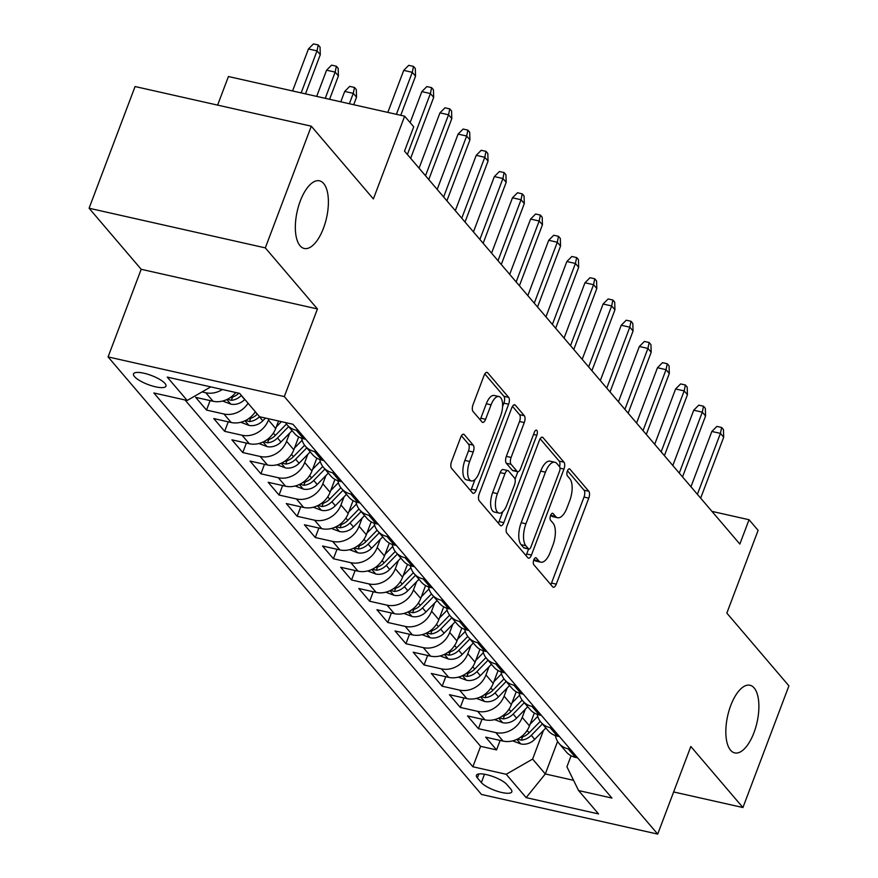 <?xml version="1.0" encoding="UTF-8"?>
<svg xmlns="http://www.w3.org/2000/svg" width="878" height="878" viewBox="0 0 878 878"><rect width="100%" height="100%" fill="white"/><g stroke="black" fill="none" stroke-linecap="round" stroke-linejoin="round"><path stroke-width="1.32" d="M533.813 559.89A3.721 1.613 102.7 0 0 533.791 564.686L552.69 586.844A5.323 2.305 102.7 0 0 553.327 587.25A5.323 2.305 102.7 0 0 556.279 584.144L588.776 498.144A5.323 2.305 102.7 0 0 588.798 491.274L569.899 469.126A3.721 1.613 102.7 0 0 569.449 468.841A3.721 1.613 102.7 0 0 567.386 471.014A3.721 1.613 102.7 0 0 567.375 475.821L569.822 478.686A17.022 7.375 102.7 0 1 569.734 500.647L567.023 507.813A17.022 7.375 102.7 0 1 557.596 517.746A17.022 7.375 102.7 0 1 555.554 516.429L553.107 513.564A3.721 1.613 102.7 0 0 552.657 513.279A3.721 1.613 102.7 0 0 550.594 515.452A3.721 1.613 102.7 0 0 550.583 520.259L553.03 523.123A17.022 7.375 102.7 0 1 552.942 545.084L550.232 552.251A17.022 7.375 102.7 0 1 540.804 562.183A17.022 7.375 102.7 0 1 538.763 560.866L536.315 558.002A3.721 1.613 102.7 0 0 535.865 557.717A3.721 1.613 102.7 0 0 533.813 559.89M323.466 228.236A34.681 15.036 102.7 0 0 319.482 180.813A34.681 15.036 102.7 0 0 300.265 201.051A34.681 15.036 102.7 0 0 304.26 248.474A34.681 15.036 102.7 0 0 323.466 228.236M753.961 732.68A34.681 15.036 102.7 0 0 749.977 685.257A34.681 15.036 102.7 0 0 730.759 705.484A34.681 15.036 102.7 0 0 734.754 752.907A34.681 15.036 102.7 0 0 753.961 732.68M134.488 376.585A17.34 4.829 -159.3 0 0 151.839 385.837A17.34 4.829 -159.3 0 0 165.953 386.144A17.34 4.829 -159.3 0 0 164.976 383.445A17.34 4.829 -159.3 0 0 147.625 374.204A17.34 4.829 -159.3 0 0 133.511 373.885A17.34 4.829 -159.3 0 0 134.488 376.585M464.275 434.632A5.323 2.305 102.7 0 0 463.639 434.226A5.323 2.305 102.7 0 0 460.687 437.332L451.577 461.455A5.323 2.305 102.7 0 0 451.544 468.325L472.54 492.92A5.323 2.305 102.7 0 0 473.176 493.337A5.323 2.305 102.7 0 0 476.128 490.231L508.625 404.22A5.323 2.305 102.7 0 0 508.647 397.361L487.652 372.755A5.323 2.305 102.7 0 0 487.016 372.349A5.323 2.305 102.7 0 0 484.074 375.455L473.055 404.604A5.323 2.305 102.7 0 0 473.033 411.464L482.022 421.989A5.323 2.305 102.7 0 0 482.659 422.406A5.323 2.305 102.7 0 0 485.6 419.3L491.065 404.846A14.224 6.168 102.7 0 1 498.945 396.538A14.224 6.168 102.7 0 1 500.581 415.996L479.19 472.616A14.224 6.168 102.7 0 1 471.299 480.924A14.224 6.168 102.7 0 1 469.664 461.466L473.231 452.027A5.323 2.305 102.7 0 0 473.264 445.168L464.275 434.632L462.882 434.325M673.635 791.956L742.931 807.54L788.916 685.85L726.841 613.096L758.109 530.345L749.044 519.732L739.847 544.064L404.517 151.137L413.714 126.794L404.648 116.181L228.423 76.529L217.612 105.108M265.31 247.881L89.084 208.24L141.193 269.294L317.43 308.946L265.31 247.881L311.295 126.191L373.38 198.933L404.648 116.181M317.43 308.946L284.318 396.571L657.71 834.1L481.484 794.447L108.082 356.918L284.318 396.571M742.931 807.54L690.821 746.476L657.71 834.1M506.902 526.295A5.323 2.305 102.7 0 0 506.88 533.155L527.876 557.76A5.323 2.305 102.7 0 0 528.512 558.167A5.323 2.305 102.7 0 0 531.453 555.061L563.961 469.061A5.323 2.305 102.7 0 0 563.983 462.201L542.988 437.595A5.323 2.305 102.7 0 0 542.352 437.189A5.323 2.305 102.7 0 0 539.399 440.284L506.902 526.295M500.208 525.34L479.212 500.745A5.323 2.305 102.7 0 1 479.234 493.875L511.742 407.875A5.323 2.305 102.7 0 1 514.684 404.769A5.323 2.305 102.7 0 1 515.32 405.175L524.309 415.711A5.323 2.305 102.7 0 1 524.276 422.57L511.106 457.449A5.323 2.305 102.7 0 0 511.073 464.308L517.032 471.299A5.323 2.305 102.7 0 0 517.669 471.705A5.323 2.305 102.7 0 0 520.621 468.6L534.34 432.294A3.721 1.613 102.7 0 1 536.403 430.121A3.721 1.613 102.7 0 1 536.831 435.203L503.796 522.651A5.323 2.305 102.7 0 1 500.844 525.746A5.323 2.305 102.7 0 1 500.208 525.34M89.084 208.24L135.069 86.538L311.295 126.191M222.386 389.503A21.676 18.57 139.5 0 1 205.792 392.762L213.047 401.257L195.651 397.339L206.528 410.081L210.116 400.598M248.068 403.254A21.676 18.57 139.5 0 1 223.912 413.999L231.166 422.494L213.782 418.586L224.658 431.328L228.247 421.835M268.909 418.85L268.448 420.046A21.676 18.57 139.5 0 1 242.043 435.236L249.297 443.73L231.913 439.823L242.789 452.565L246.367 443.072M289.674 433.106L286.579 441.294A21.676 18.57 139.5 0 1 260.173 456.472L267.417 464.967L250.032 461.06L260.909 473.802L264.498 464.308M307.794 454.343L304.71 462.53A21.676 18.57 139.5 0 1 278.293 477.72L285.548 486.214L268.163 482.296L279.039 495.038L282.617 485.556M325.925 475.58L322.83 483.767A21.676 18.57 139.5 0 1 296.424 498.956L303.667 507.451L286.283 503.544L297.159 516.286L300.748 506.793M344.055 496.816L340.96 505.004A21.676 18.57 139.5 0 1 314.543 520.193L321.798 528.688L304.414 524.781L315.29 537.523L318.879 528.029M362.175 518.064L359.08 526.251A21.676 18.57 139.5 0 1 332.674 541.43L339.929 549.924L322.533 546.017L333.41 558.759L336.998 549.266M380.306 539.301L377.211 547.488A21.676 18.57 139.5 0 1 350.794 562.677L358.048 571.172L340.664 567.254L351.54 579.996L355.129 570.513M398.425 560.537L395.33 568.725A21.676 18.57 139.5 0 1 368.925 583.914L376.179 592.409L358.795 588.501L369.671 601.243L373.249 591.75M416.556 581.774L413.461 589.961A21.676 18.57 139.5 0 1 387.055 605.151L394.299 613.645L376.914 609.738L387.791 622.48L391.379 612.987M434.676 603.021L431.592 611.209A21.676 18.57 139.5 0 1 405.175 626.387L412.43 634.882L395.045 630.975L405.921 643.717L409.499 634.223M452.807 624.258L449.712 632.445A21.676 18.57 139.5 0 1 423.306 647.635L430.549 656.129L413.165 652.211L424.041 664.953L427.63 655.471M470.937 645.495L467.842 653.682A21.676 18.57 139.5 0 1 441.425 668.871L448.68 677.366L431.296 673.459L442.172 686.201L445.761 676.708M489.057 666.731L485.962 674.919A21.676 18.57 139.5 0 1 459.556 690.108L466.811 698.603L449.415 694.696L460.291 707.438L463.88 697.944M507.188 687.979L504.093 696.166A21.676 18.57 139.5 0 1 477.676 711.345L484.93 719.839L467.546 715.932L478.422 728.674L495.807 732.592A21.676 18.57 -40.5 0 0 522.212 717.403L525.307 709.215M482.011 719.181L478.422 728.674M249.297 443.73A21.676 18.57 -40.5 0 0 275.703 428.552L278.546 421.012M267.417 464.967A21.676 18.57 -40.5 0 0 293.834 449.788L298.696 436.904M285.548 486.214A21.676 18.57 -40.5 0 0 311.953 471.025L316.826 458.14M303.667 507.451A21.676 18.57 -40.5 0 0 330.084 492.262L334.946 479.377M321.798 528.688A21.676 18.57 -40.5 0 0 348.204 513.509L353.077 500.625M339.929 549.924A21.676 18.57 -40.5 0 0 366.335 534.746L371.196 521.861M358.048 571.172A21.676 18.57 -40.5 0 0 384.454 555.983L389.327 543.098M376.179 592.409A21.676 18.57 -40.5 0 0 402.585 577.219L407.458 564.335M394.299 613.645A21.676 18.57 -40.5 0 0 420.716 598.467L425.578 585.582M412.43 634.882A21.676 18.57 -40.5 0 0 438.835 619.703L443.708 606.819M430.549 656.129A21.676 18.57 -40.5 0 0 456.966 640.94L461.828 628.055M448.68 677.366A21.676 18.57 -40.5 0 0 475.086 662.177L479.959 649.292M466.811 698.603A21.676 18.57 -40.5 0 0 493.216 683.424L498.089 670.54M484.93 719.839A21.676 18.57 -40.5 0 0 511.336 704.661L516.209 691.776M510.886 789.223L506.902 784.548A16.792 4.675 -159.3 0 0 490.1 775.592A16.792 4.675 -159.3 0 0 476.425 775.296A16.792 4.675 -159.3 0 0 477.369 777.908L481.353 782.583A16.792 4.675 -159.3 0 0 498.166 791.539A16.792 4.675 -159.3 0 0 511.83 791.835A16.792 4.675 -159.3 0 0 510.886 789.223M210.786 386.891L187.19 400.456L153.848 392.96L472.869 766.768L506.211 774.275L532.617 759.086L543.438 730.452M187.19 400.456L167.248 377.101L239.65 393.388L259.592 416.743L292.934 424.25L611.944 798.058L578.602 790.562L598.544 813.928L526.141 797.63L506.211 774.275M185.006 399.962L480.595 746.322L496.553 749.911L485.677 737.169L503.061 741.087A21.676 18.57 -40.5 0 0 529.467 725.897L534.34 713.013M555.412 735.588A21.676 18.57 -40.5 0 0 559.077 743.468A21.676 18.57 -40.5 0 0 568.209 748.879L570.393 749.373M559.077 743.468L566.332 751.974A21.676 18.57 -40.5 0 0 575.452 757.374L577.636 757.868M298.498 430.78L296.314 430.286A21.676 18.57 139.5 0 1 287.183 424.886A21.676 18.57 139.5 0 1 285.559 422.592M287.183 424.886L294.437 433.381A21.676 18.57 -40.5 0 0 303.569 438.78L305.753 439.274M316.629 452.016L314.445 451.522A21.676 18.57 139.5 0 1 305.314 446.123A21.676 18.57 139.5 0 1 301.648 438.243M305.314 446.123L312.568 454.617A21.676 18.57 -40.5 0 0 321.688 460.017L323.872 460.511M334.748 473.253L332.564 472.759A21.676 18.57 139.5 0 1 323.444 467.359A21.676 18.57 139.5 0 1 319.779 459.479M323.444 467.359L330.688 475.854A21.676 18.57 -40.5 0 0 339.819 481.265L342.003 481.748M352.879 494.501L350.695 494.007A21.676 18.57 139.5 0 1 341.564 488.596A21.676 18.57 139.5 0 1 337.898 480.716M341.564 488.596L348.818 497.102A21.676 18.57 -40.5 0 0 357.939 502.501L360.134 502.995M371.01 515.737L368.815 515.243A21.676 18.57 139.5 0 1 359.695 509.844A21.676 18.57 139.5 0 1 356.029 501.953M359.695 509.844L366.938 518.338A21.676 18.57 -40.5 0 0 376.069 523.738L378.253 524.232M389.13 536.974L386.946 536.48A21.676 18.57 139.5 0 1 377.814 531.08A21.676 18.57 139.5 0 1 374.149 523.2M377.814 531.08L385.069 539.575A21.676 18.57 -40.5 0 0 394.2 544.975L396.384 545.468M407.26 558.21L405.076 557.717A21.676 18.57 139.5 0 1 395.945 552.317A21.676 18.57 139.5 0 1 392.279 544.437M395.945 552.317L403.2 560.812A21.676 18.57 -40.5 0 0 412.32 566.222L414.504 566.705M425.38 579.458L423.196 578.964A21.676 18.57 139.5 0 1 414.065 573.553A21.676 18.57 139.5 0 1 410.399 565.673M414.065 573.553L421.319 582.059A21.676 18.57 -40.5 0 0 430.45 587.459L432.634 587.953M443.511 600.695L441.327 600.201A21.676 18.57 139.5 0 1 432.195 594.801A21.676 18.57 139.5 0 1 428.53 586.91M432.195 594.801L439.45 603.296A21.676 18.57 -40.5 0 0 448.57 608.695L450.754 609.189M461.63 621.931L459.446 621.437A21.676 18.57 139.5 0 1 450.326 616.038A21.676 18.57 139.5 0 1 446.661 608.158M450.326 616.038L457.57 624.532A21.676 18.57 -40.5 0 0 466.701 629.932L468.885 630.426M479.761 643.168L477.577 642.674A21.676 18.57 139.5 0 1 468.446 637.274A21.676 18.57 139.5 0 1 464.78 629.394M468.446 637.274L475.7 645.769A21.676 18.57 -40.5 0 0 484.821 651.18L487.016 651.663M497.892 664.416L495.697 663.922A21.676 18.57 139.5 0 1 486.577 658.511A21.676 18.57 139.5 0 1 482.911 650.631M486.577 658.511L493.82 667.017A21.676 18.57 -40.5 0 0 502.951 672.416L505.135 672.91M516.012 685.652L513.828 685.158A21.676 18.57 139.5 0 1 504.696 679.759A21.676 18.57 139.5 0 1 501.031 671.868M504.696 679.759L511.951 688.253A21.676 18.57 -40.5 0 0 521.082 693.653L523.266 694.147M534.142 706.889L531.958 706.395A21.676 18.57 139.5 0 1 522.827 700.995A21.676 18.57 139.5 0 1 519.161 693.115M522.827 700.995L530.082 709.49A21.676 18.57 -40.5 0 0 539.202 714.89L541.386 715.383M552.262 728.125L550.078 727.632A21.676 18.57 139.5 0 1 540.947 722.232A21.676 18.57 139.5 0 1 537.281 714.352M540.947 722.232L548.201 730.726A21.676 18.57 -40.5 0 0 557.332 736.137L559.516 736.62M477.676 711.345L460.291 707.438M459.556 690.108L442.172 686.201M441.425 668.871L424.041 664.953M423.306 647.635L405.921 643.717M405.175 626.387L387.791 622.48M387.055 605.151L369.671 601.243M368.925 583.914L351.54 579.996M350.794 562.677L333.41 558.759M332.674 541.43L315.29 537.523M314.543 520.193L297.159 516.286M296.424 498.956L279.039 495.038M278.293 477.72L260.909 473.802M260.173 456.472L242.789 452.565M242.043 435.236L224.658 431.328M223.912 413.999L206.528 410.081M205.792 392.762L202.05 391.917M532.617 759.086L545.304 773.957L573.564 780.312M557.596 741.427L545.304 773.957L526.141 797.63M571.084 755.76L566.914 766.801L578.602 790.562M141.193 269.294L108.082 356.918M749.044 519.732L711.959 511.38M500.131 740.428L496.553 749.911M480.595 746.322L472.869 766.768M231.166 422.494A21.676 18.57 -40.5 0 0 255.322 411.749M213.047 401.257A21.676 18.57 -40.5 0 0 235.754 392.51M533.89 559.67L534 559.802A17.022 7.375 102.7 0 0 536.041 561.108L540.804 562.183M557.596 517.746L552.833 516.67A17.022 7.375 102.7 0 1 550.791 515.364L550.682 515.232M550.78 584.605A5.323 2.305 102.7 0 0 551.516 583.08L584.013 497.069A5.323 2.305 102.7 0 0 584.046 490.209L567.473 470.795M559.593 466.712A5.323 2.305 102.7 0 0 559.22 461.126L540.135 438.77M525.966 555.522A5.323 2.305 102.7 0 0 526.69 553.996L528.589 548.991M528.446 548.772A3.721 1.613 102.7 0 0 528.885 549.068A3.721 1.613 102.7 0 0 530.949 546.895L559.484 471.398A3.721 1.613 102.7 0 0 559.495 466.591L556.915 463.573A17.022 7.375 102.7 0 0 554.874 462.256A17.022 7.375 102.7 0 0 545.447 472.188L525.944 523.793A17.022 7.375 102.7 0 0 525.867 545.754L528.446 548.772L523.683 547.707A3.721 1.613 102.7 0 0 524.133 547.993A3.721 1.613 102.7 0 0 524.649 547.927M554.874 462.256L550.111 461.18A17.022 7.375 102.7 0 0 540.683 471.113L545.447 472.188M523.683 547.707L521.104 544.678A17.022 7.375 102.7 0 1 521.181 522.717L540.683 471.113M512.478 406.349L519.546 414.635L524.309 415.711M517.669 471.705L512.906 470.63A5.323 2.305 102.7 0 1 512.269 470.224L506.31 463.244A5.323 2.305 102.7 0 1 506.343 456.373L519.524 421.495A5.323 2.305 102.7 0 0 519.546 414.635M517.866 471.727L515.057 479.168M502.776 511.665L499.033 521.576L503.796 522.651M497.42 493.645A14.224 6.168 102.7 0 0 499.066 513.103A14.224 6.168 102.7 0 0 506.946 504.795L514.486 484.854A5.323 2.305 102.7 0 0 514.508 477.983L508.549 471.003A5.323 2.305 102.7 0 0 507.912 470.586A5.323 2.305 102.7 0 0 504.96 473.692L497.42 493.645L492.657 492.569A14.224 6.168 102.7 0 0 494.303 512.028L499.066 513.103M507.912 470.586L503.149 469.521A5.323 2.305 102.7 0 0 500.197 472.627L504.96 473.692M492.657 492.569L500.197 472.627M498.298 523.101A5.323 2.305 102.7 0 0 499.033 521.576M471.299 480.924L466.536 479.849A14.224 6.168 102.7 0 1 464.901 460.39L468.468 450.952A5.323 2.305 102.7 0 0 468.501 444.092L461.422 435.806M498.945 396.538L494.182 395.473A14.224 6.168 102.7 0 0 486.302 403.77L491.065 404.846M480.101 419.75A5.323 2.305 102.7 0 0 480.837 418.224L486.302 403.77M502.567 406.58L503.862 403.156A5.323 2.305 102.7 0 0 503.884 396.285L484.81 373.929M470.63 490.681A5.323 2.305 102.7 0 0 471.365 489.156L475.02 479.487M512.675 740.867L520.994 743.995A14.355 12.303 -40.5 0 0 534.713 739.375L545.853 727.983M530.114 724.196L537.764 716.371M517.46 739.067L521.345 740.165A14.355 12.303 -40.5 0 0 531.278 735.336L542.417 723.944M540.266 721.365L529.094 732.79A14.355 12.303 139.5 0 1 520.171 737.487M628.33 412.726L628.352 413.428M697.395 494.325L720.432 433.381L711.849 431.449L716.876 426.401L721.639 427.476L720.432 433.381L723.691 437.2L700.666 498.144M711.849 431.449L690.953 486.774M721.639 427.476L723.45 429.594L723.691 437.2M494.555 719.62L502.864 722.748A14.355 12.303 -40.5 0 0 516.593 718.127L527.733 706.746M511.984 702.949L519.644 695.124M499.341 717.831L503.226 718.917A14.355 12.303 -40.5 0 0 513.147 714.099L524.287 702.707M522.136 700.128L510.974 711.542A14.355 12.303 139.5 0 1 502.04 716.25M610.21 391.489L610.232 392.192M476.425 698.383L484.744 701.511A14.355 12.303 -40.5 0 0 498.463 696.891L509.602 685.498M493.864 681.712L501.514 673.887M481.21 696.594L485.095 697.681A14.355 12.303 -40.5 0 0 495.016 692.852L506.156 681.471M504.016 678.892L492.843 690.306A14.355 12.303 139.5 0 1 483.91 695.014M592.079 370.242L592.101 370.944M458.305 677.147L466.613 680.274A14.355 12.303 -40.5 0 0 480.343 675.654L491.482 664.262M475.733 660.475L483.383 652.65M463.09 675.347L466.975 676.444A14.355 12.303 -40.5 0 0 476.897 671.615L488.036 660.223M485.885 657.655L474.724 669.069A14.355 12.303 139.5 0 1 465.79 673.766M573.96 349.005L573.982 349.707M440.174 655.91L448.493 659.038A14.355 12.303 -40.5 0 0 462.212 654.417L473.352 643.025M457.603 639.239L465.263 631.414M444.959 654.11L448.845 655.207A14.355 12.303 -40.5 0 0 458.766 650.379L469.906 638.986M467.765 636.407L456.593 647.832A14.355 12.303 139.5 0 1 447.659 652.53M555.829 327.768L555.851 328.471M679.276 473.088L702.301 412.144L693.73 410.213L698.745 405.164L703.508 406.229L702.301 412.144L705.561 415.963L682.535 476.908M693.73 410.213L672.822 465.538M703.508 406.229L705.33 408.358L705.561 415.963M661.145 451.852L684.181 390.897L675.599 388.976L680.626 383.927L685.389 384.992L684.181 390.897L687.441 394.727L664.405 455.671M675.599 388.976L654.703 444.29M685.389 384.992L687.2 387.121L687.441 394.727M643.025 430.604L666.051 369.66L657.479 367.728L662.495 362.68L667.258 363.755L666.051 369.66L669.31 373.49L646.285 434.434M657.479 367.728L636.572 423.053M667.258 363.755L669.069 365.874L669.31 373.49M624.895 409.367L647.92 348.423L639.349 346.492L644.375 341.443L649.138 342.519L647.92 348.423L651.191 352.243L628.154 413.187M639.349 346.492L618.452 401.817M649.138 342.519L650.949 344.637L651.191 352.243M422.044 634.662L430.363 637.79A14.355 12.303 -40.5 0 0 444.092 633.17L455.221 621.789M439.483 617.991L447.132 610.166M426.829 632.873L430.714 633.96A14.355 12.303 -40.5 0 0 440.646 629.142L451.786 617.75M449.635 615.171L438.473 626.585A14.355 12.303 139.5 0 1 429.54 631.293M537.709 306.532L537.731 307.234M606.764 388.131L629.8 327.187L621.229 325.255L626.244 320.207L631.008 321.271L629.8 327.187L633.06 331.006L610.034 391.95M621.229 325.255L600.322 380.58M631.008 321.271L632.818 323.4L633.06 331.006M403.924 613.426L412.232 616.554A14.355 12.303 -40.5 0 0 425.962 611.933L437.101 600.541M421.352 596.755L429.013 588.929M408.709 611.637L412.594 612.723A14.355 12.303 -40.5 0 0 422.516 607.894L433.655 596.513M431.504 593.934L420.342 605.348A14.355 12.303 139.5 0 1 411.409 610.056M519.578 285.284L519.6 285.987M385.793 592.189L394.112 595.317A14.355 12.303 -40.5 0 0 407.831 590.696L418.971 579.304M403.232 575.518L410.882 567.693M390.578 590.389L394.463 591.487A14.355 12.303 -40.5 0 0 404.396 586.658L415.535 575.266M413.384 572.697L402.212 584.111A14.355 12.303 139.5 0 1 393.289 588.809M501.448 264.048L501.47 264.75M367.673 570.952L375.982 574.08A14.355 12.303 -40.5 0 0 389.711 569.46L400.851 558.068M385.102 554.281L392.762 546.456M372.459 569.153L376.344 570.25A14.355 12.303 -40.5 0 0 386.265 565.421L397.405 554.029M395.254 551.45L384.092 562.875A14.355 12.303 139.5 0 1 375.158 567.572M483.328 242.811L483.35 243.513M349.543 549.705L357.862 552.833A14.355 12.303 -40.5 0 0 371.581 548.212L382.72 536.831M366.982 533.034L374.632 525.209M354.328 547.916L358.213 549.002A14.355 12.303 -40.5 0 0 368.134 544.184L379.274 532.792M377.134 530.213L365.961 541.627A14.355 12.303 139.5 0 1 357.028 546.336M465.197 221.574L465.219 222.277M331.423 528.468L339.731 531.596A14.355 12.303 -40.5 0 0 353.461 526.976L364.6 515.584M348.851 511.797L356.501 503.972M336.208 526.679L340.093 527.766A14.355 12.303 -40.5 0 0 350.015 522.937L361.154 511.556M359.003 508.977L347.842 520.391A14.355 12.303 139.5 0 1 338.908 525.099M447.078 200.327L447.1 201.029M588.644 366.894L611.67 305.939L603.098 304.018L608.125 298.97L612.888 300.035L611.67 305.939L614.94 309.769L591.904 370.714M603.098 304.018L582.191 359.332M612.888 300.035L614.699 302.164L614.94 309.769M570.513 345.647L593.55 284.702L584.967 282.771L589.994 277.722L594.757 278.798L593.55 284.702L596.81 288.533L573.784 349.477M584.967 282.771L564.071 338.096M594.757 278.798L596.568 280.916L596.81 288.533M552.394 324.41L575.419 263.466L566.848 261.534L571.863 256.486L576.626 257.561L575.419 263.466L578.679 267.285L555.653 328.229M566.848 261.534L545.94 316.859M576.626 257.561L578.448 259.679L578.679 267.285M534.263 303.173L557.3 242.229L548.717 240.298L553.744 235.249L558.507 236.314L557.3 242.229L560.559 246.049L537.523 306.993M548.717 240.298L527.821 295.623M558.507 236.314L560.318 238.443L560.559 246.049M516.143 281.937L539.169 220.982L530.597 219.061L535.613 214.012L540.376 215.077L539.169 220.982L542.428 224.812L519.403 285.756M530.597 219.061L509.69 274.375M540.376 215.077L542.187 217.206L542.428 224.812M313.292 507.232L321.611 510.359A14.355 12.303 -40.5 0 0 335.33 505.739L346.47 494.347M330.721 490.561L338.381 482.735M318.077 505.432L321.963 506.529A14.355 12.303 -40.5 0 0 331.884 501.7L343.024 490.308M340.873 487.74L329.711 499.154A14.355 12.303 139.5 0 1 320.777 503.851M428.947 179.09L428.969 179.792M498.013 260.689L521.038 199.745L512.467 197.813L517.493 192.765L522.256 193.84L521.038 199.745L524.309 203.575L501.272 264.519M512.467 197.813L491.57 253.138M522.256 193.84L524.067 195.959L524.309 203.575M295.162 485.995L303.481 489.123A14.355 12.303 -40.5 0 0 317.199 484.502L328.339 473.11M312.601 469.324L320.25 461.499M299.947 484.195L303.832 485.293A14.355 12.303 -40.5 0 0 313.764 480.464L324.904 469.071M322.753 466.492L311.591 477.917A14.355 12.303 139.5 0 1 302.658 482.615M410.827 157.853L410.849 158.556M479.882 239.453L502.918 178.508L494.347 176.577L499.362 171.528L504.126 172.604L502.918 178.508L506.178 182.328L483.152 243.272M494.347 176.577L473.44 231.902M504.126 172.604L505.937 174.722L506.178 182.328M277.042 464.747L285.35 467.875A14.355 12.303 -40.5 0 0 299.08 463.255L310.219 451.874M294.47 448.076L302.131 440.251M281.827 462.958L285.712 464.045A14.355 12.303 -40.5 0 0 295.634 459.227L306.773 447.835M304.622 445.256L293.461 456.67A14.355 12.303 139.5 0 1 284.527 461.378M461.762 218.216L484.788 157.272L476.216 155.34L481.243 150.292L486.006 151.356L484.788 157.272L488.047 161.091L465.022 222.035M476.216 155.34L455.309 210.665M486.006 151.356L487.817 153.485L488.047 161.091M258.911 443.511L267.23 446.639A14.355 12.303 -40.5 0 0 280.949 442.018L292.089 430.626M276.351 426.84L281.421 421.659M263.696 441.722L267.581 442.808A14.355 12.303 -40.5 0 0 277.514 437.979L288.653 426.598M286.502 424.019L275.33 435.433A14.355 12.303 139.5 0 1 266.407 440.141M367.619 107.851L372.909 109.037M443.631 196.979L466.668 136.024L458.086 134.104L463.112 129.055L467.875 130.12L466.668 136.024L469.928 139.854L446.902 200.799M458.086 134.104L437.189 189.418M467.875 130.12L469.686 132.249L469.928 139.854M240.791 422.274L249.1 425.402A14.355 12.303 -40.5 0 0 262.829 420.781L265.474 418.071M245.577 420.474L249.462 421.572A14.355 12.303 -40.5 0 0 259.383 416.743L259.493 416.633M257.32 414.087L257.21 414.196A14.355 12.303 139.5 0 1 248.276 418.894M344.703 91.433L349.729 86.373L354.492 87.449L356.303 89.578L356.545 97.184L353.274 93.353L344.703 91.433L340.785 101.815M354.492 87.449L353.274 93.353L349.356 103.736M356.545 97.184L353.691 104.712M425.512 175.732L448.537 114.788L439.966 112.856L444.981 107.807L449.745 108.883L448.537 114.788L451.797 118.618L428.771 179.562M439.966 112.856L419.058 168.181M449.745 108.883L451.566 111.001L451.797 118.618M222.661 401.037L230.98 404.165A14.355 12.303 -40.5 0 0 244.699 399.545L244.808 399.435M227.446 399.238L231.331 400.335A14.355 12.303 -40.5 0 0 241.252 395.506L241.362 395.396M238.838 393.201A14.355 12.303 139.5 0 1 230.146 397.657M326.583 70.185L331.599 65.137L336.362 66.212L338.173 68.33L338.414 75.936L335.155 72.117L326.583 70.185L316.684 96.382M336.362 66.212L335.155 72.117L325.255 98.314M338.414 75.936L329.59 99.291M407.381 154.495L430.407 93.551L421.835 91.619L426.862 86.571L431.625 87.646L430.407 93.551L433.677 97.37L410.641 158.314M421.835 91.619L410.136 122.602M431.625 87.646L433.436 89.765L433.677 97.37M308.452 48.948L313.468 43.9L318.231 44.976L320.053 47.094L320.283 54.699L317.024 50.88L308.452 48.948L292.572 90.961M318.231 44.976L317.024 50.88L301.154 92.892M320.283 54.699L305.489 93.869M396.406 114.327L412.287 72.314L403.715 70.383L408.731 65.334L413.494 66.399L412.287 72.314L415.546 76.134L400.752 115.303M403.715 70.383L387.835 112.395M413.494 66.399L415.305 68.528L415.546 76.134M268.448 420.046L275.703 428.552M286.579 441.294L293.834 449.788M304.71 462.53L311.953 471.025M322.83 483.767L330.084 492.262M340.96 505.004L348.204 513.509M359.08 526.251L366.335 534.746M377.211 547.488L384.454 555.983M395.33 568.725L402.585 577.219M413.461 589.961L420.716 598.467M431.592 611.209L438.835 619.703M449.712 632.445L456.966 640.94M467.842 653.682L475.086 662.177M485.962 674.919L493.216 683.424M504.093 696.166L511.336 704.661M522.212 717.403L529.467 725.897M568.209 748.879L575.452 757.374M296.314 430.286L303.569 438.78M314.445 451.522L321.688 460.017M332.564 472.759L339.819 481.265M350.695 494.007L357.939 502.501M368.815 515.243L376.069 523.738M386.946 536.48L394.2 544.975M405.076 557.717L412.32 566.222M423.196 578.964L430.45 587.459M441.327 600.201L448.57 608.695M459.446 621.437L466.701 629.932M477.577 642.674L484.821 651.18M495.697 663.922L502.951 672.416M513.828 685.158L521.082 693.653M531.958 706.395L539.202 714.89M550.078 727.632L557.332 736.137M495.807 732.592L503.061 741.087M484.502 774.242L481.353 782.583M478.861 773.957L477.369 777.908M534 559.802L538.763 560.866M552.13 513.345L553.107 513.564M550.791 515.364L555.554 516.429M568.922 468.907L569.899 469.126M584.046 490.209L588.798 491.274M584.013 497.069L588.776 498.144M551.516 583.08L556.279 584.144M535.339 557.782L536.315 558.002M541.594 437.288L542.988 437.595M559.22 461.126L563.983 462.201M559.999 468.172L563.961 469.061M526.69 553.996L531.453 555.061M521.181 522.717L525.944 523.793M521.104 544.678L525.867 545.754M513.937 404.868L515.32 405.175M519.524 421.495L524.276 422.57M506.343 456.373L511.106 457.449M506.31 463.244L511.073 464.308M512.269 470.224L517.032 471.299M533.517 434.467L536.831 435.203M468.501 444.092L473.264 445.168M468.468 450.952L473.231 452.027M464.901 460.39L469.664 461.466M480.837 418.224L485.6 419.3M486.269 372.448L487.652 372.755M503.884 396.285L508.647 397.361M503.862 403.156L508.625 404.22M471.365 489.156L476.128 490.231M516.846 739.364L520.709 743.885M531.278 735.336L534.713 739.375M527.129 730.474L529.094 732.79M522.586 736.894L521.345 740.165M498.726 718.127L502.578 722.649M513.147 714.099L516.593 718.127M508.999 709.237L510.974 711.542M504.455 715.658L503.226 718.917M480.595 696.891L484.458 701.412M495.016 692.852L498.463 696.891M490.879 688.001L492.843 690.306M486.335 694.421L485.095 697.681M462.476 675.643L466.328 680.165M476.897 671.615L480.343 675.654M472.748 666.753L474.724 669.069M468.204 673.174L466.975 676.444M444.345 654.406L448.208 658.928M458.766 650.379L462.212 654.417M454.617 645.517L456.593 647.832M450.074 651.937L448.845 655.207M426.225 633.17L430.077 637.691M440.646 629.142L444.092 633.17M436.498 624.28L438.473 626.585M431.954 630.7L430.714 633.96M408.094 611.933L411.958 616.455M422.516 607.894L425.962 611.933M418.367 603.043L420.342 605.348M413.823 609.464L412.594 612.723M389.964 590.685L393.827 595.207M404.396 586.658L407.831 590.696M400.247 581.796L402.212 584.111M395.704 588.216L394.463 591.487M371.844 569.449L375.696 573.971M386.265 565.421L389.711 569.46M382.117 560.559L384.092 562.875M377.573 566.979L376.344 570.25M353.713 548.212L357.576 552.734M368.134 544.184L371.581 548.212M363.986 539.322L365.961 541.627M359.453 545.743L358.213 549.002M335.594 526.976L339.446 531.497M350.015 522.937L353.461 526.976M345.866 518.086L347.842 520.391M341.322 524.506L340.093 527.766M317.463 505.728L321.326 510.25M331.884 501.7L335.33 505.739M327.735 496.838L329.711 499.154M323.192 503.259L321.963 506.529M299.343 484.491L303.195 489.013M313.764 480.464L317.199 484.502M309.616 475.602L311.591 477.917M305.072 482.022L303.832 485.293M281.212 463.255L285.076 467.776M295.634 459.227L299.08 463.255M291.485 454.365L293.461 456.67M286.941 460.785L285.712 464.045M263.082 442.018L266.945 446.54M277.514 437.979L280.949 442.018M273.365 433.128L275.33 435.433M268.822 439.549L267.581 442.808M244.962 420.771L248.814 425.292M259.383 416.743L262.829 420.781M255.235 411.881L257.21 414.196M250.691 418.301L249.462 421.572M226.831 399.534L230.694 404.056M241.252 395.506L244.699 399.545M232.571 397.065L231.331 400.335M524.133 547.993L528.885 549.068"/></g></svg>
